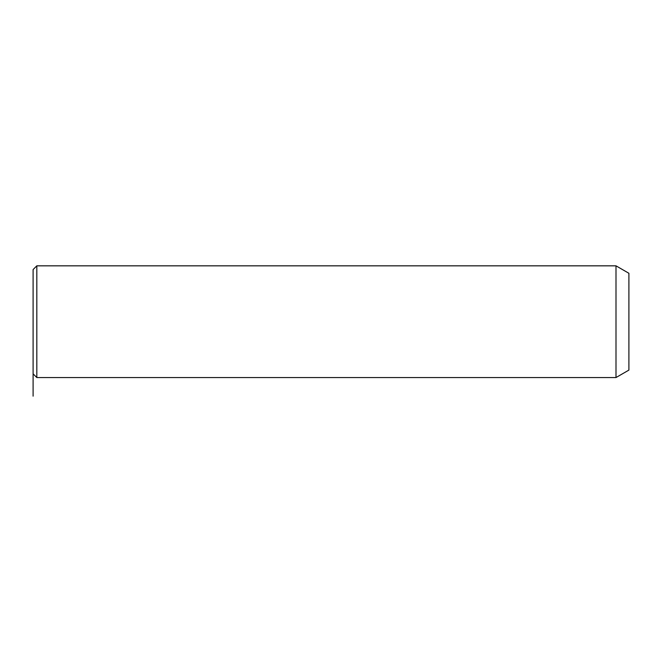 <?xml version="1.0" encoding="UTF-8"?>
<svg xmlns="http://www.w3.org/2000/svg" width="662" height="662" viewBox="0 0 662 662"><rect width="100%" height="100%" fill="white"/><g stroke="black" fill="none" stroke-linecap="round" stroke-linejoin="round"><path stroke-width="0.99" d="M33.1 296.7L33.1 269.558L36.824 265.834L36.824 377.547L33.1 373.823L33.1 296.7M615.999 265.834L628.9 273.282L628.9 370.099L615.999 377.547L615.999 265.834L36.824 265.834M33.1 334.567L33.1 396.166M615.999 377.547L36.824 377.547"/></g></svg>
